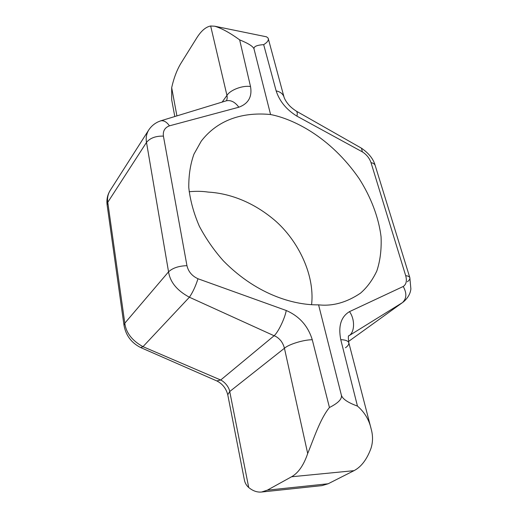 <?xml version="1.0" encoding="UTF-8"?>
<svg xmlns="http://www.w3.org/2000/svg" width="518" height="518" viewBox="0 0 518 518"><rect width="100%" height="100%" fill="white"/><g stroke="black" fill="none" stroke-linecap="round" stroke-linejoin="round"><path stroke-width="0.78" d="M226.418 100.764C227.201 99.307 227.376 97.52 226.955 95.409L210.658 25.997C205.801 26.923 201.185 30.873 196.801 37.846L181.047 63.112C177.007 69.723 173.88 77.907 171.678 87.678L176.884 115.708M210.658 25.997L214.756 26.217C221.749 28.341 230.05 32.887 239.646 39.86C248.608 43.512 253.412 46.588 254.053 49.093L270.571 114.536C251.113 112.607 221.413 114.964 201.23 141.174L193.952 154.15C190.346 164.206 188.63 175.395 188.792 187.736C190.229 200.498 193.751 213.345 199.359 226.282C206.06 238.889 214.109 250.459 223.511 260.994C258.631 296.639 296.801 305.277 318.583 304.849L341.349 395.059C342.314 398.841 338.351 402.991 329.448 407.511C320.066 418.945 313.72 438.992 307.692 453.49C303.768 465.138 298.394 472.895 291.576 476.767L267.301 490.17L261.545 492.029C257.142 492.437 252.868 490.935 248.724 487.522C246.322 485.411 244.852 482.763 244.308 479.577L227.758 394.742L229.727 391.524L248.724 487.522M311.583 304.675C315.177 273.264 296.251 237.445 272.319 218.292C248.329 198.867 224.721 193.039 208.197 192.087C202.376 191.207 196.031 191.084 189.141 191.731M270.571 114.536C292.152 118.693 329.746 136.02 359.175 178.665C370.836 196.944 378.736 217.43 381.073 236.927C381.604 249.553 380.186 260.904 376.819 270.979C372.513 280.076 367.068 287.477 360.47 293.188C346.626 302.506 332.66 306.397 318.583 304.849M348.724 335.884L402.402 302.648C406.688 298.621 406.967 293.233 403.231 286.486L349.488 311.642C341.012 316.738 338.105 326.081 340.773 339.678L357.459 406.093C364.555 412.186 369.127 419.82 371.166 428.988C373.025 435.606 372.973 442.035 371.011 448.277C366.919 459.434 361.247 466.899 354.001 470.668L328.153 483.767L322.002 485.619L261.545 492.029M239.646 39.86L250.518 86.551C252.298 96.762 248.407 103.652 238.843 107.22L169.451 125.835C164.808 127.616 162.794 131.048 163.416 136.111L186.953 265.663C188.351 271.646 192.029 276.01 197.993 278.755L286.253 310.502C299.359 316.213 308.029 325.964 312.27 339.743L329.448 407.511M110.049 190.637L110.043 190.656C107.893 194.282 107.142 198.161 107.77 202.292L124.806 323.187C126.01 332.789 132.071 340.617 142.987 346.671L220.7 380.018C224.378 381.688 228.943 386.706 229.727 391.524L284.434 348.258C283.709 345.428 282.517 342.922 280.86 340.734C278.639 338.15 276.385 336.493 274.1 335.748L189.4 297.222C177.111 290.643 170.157 282.18 168.551 271.833L124.806 323.187L124.003 325.317L107.109 204.863L107.77 202.292L146.503 142.398C145.7 137.995 146.439 133.871 148.711 130.018L110.049 190.637M307.692 453.49L284.434 348.258C288.753 344.302 303.652 339.724 312.27 339.743M227.758 394.742C226.075 388.37 222.429 383.767 216.835 380.937L220.7 380.018L274.1 335.748C278.179 332.284 284.835 318.486 286.253 310.502M216.835 380.937L140.721 347.578L142.987 346.671L189.4 297.222C192.696 292.476 195.558 286.325 197.993 278.755M174.767 116.356L171.691 99.812L171.678 87.678M148.718 130.018C151.068 126.45 154.176 123.744 158.022 121.905L160.677 120.843C163.746 120.234 166.673 121.892 169.451 125.835M226.249 100.822L226.256 100.822C230.808 99.851 235.004 101.981 238.843 107.22M357.459 406.093C347.74 402.551 342.366 398.873 341.349 395.059M254.053 49.093C253.483 46.588 256.688 45.105 263.681 44.645L276.146 90.883C279.539 101.263 286.473 109.686 296.937 116.155L362.38 151.884C366.569 154.558 369.451 158.152 371.024 162.671L405.704 275.699C407.09 280.834 406.261 284.427 403.231 286.486M214.756 26.217L266.543 36.823L268.149 38.138C268.959 40.119 267.469 42.288 263.681 44.645M402.402 302.648L348.53 341.472L402.402 302.648M348.711 335.91L348.879 335.787C354.785 332.511 355.186 319.412 349.488 311.642M276.146 90.883C280.29 91.803 282.893 93.81 283.968 96.911L283.968 96.911C284.622 99.178 286.189 101.793 288.675 104.766C290.443 106.85 293 108.981 296.341 111.156L361.473 148.193L362.38 151.884M296.341 111.156C297.306 111.907 297.507 113.578 296.937 116.155M267.301 490.17L328.153 483.767M291.576 476.767L354.001 470.668M222.073 102.201L226.955 95.409C230.206 89.944 242.787 85.185 250.518 86.551M186.953 265.663C178.723 265.961 172.591 268.013 168.551 271.833L146.503 142.398C150.09 138.034 155.73 135.936 163.416 136.111M345.461 347.753C347.941 346.024 349.061 344.353 348.815 342.741L348.815 342.741C348.018 340.831 345.338 339.814 340.773 339.678M407.381 281.721C409.265 280.335 410.088 279.001 409.848 277.726L409.848 277.726C409.356 276.567 407.977 275.887 405.704 275.699M361.473 148.193C368.868 153.309 373.433 159.058 375.168 165.436L375.168 165.436C374.592 163.973 373.213 163.053 371.024 162.671M140.721 347.578C131.41 342.864 125.842 335.444 124.003 325.317M107.109 204.863L106.915 202.765C106.74 198.381 107.783 194.347 110.043 190.656M160.677 120.843L226.606 100.719M348.795 335.761C348.2 335.392 348.206 337.717 348.815 342.741L371.166 428.988M375.168 165.436L409.848 277.726L410.878 288.953C410.353 293.803 407.763 298.213 403.101 302.182M283.968 96.911L268.162 38.209"/></g></svg>
